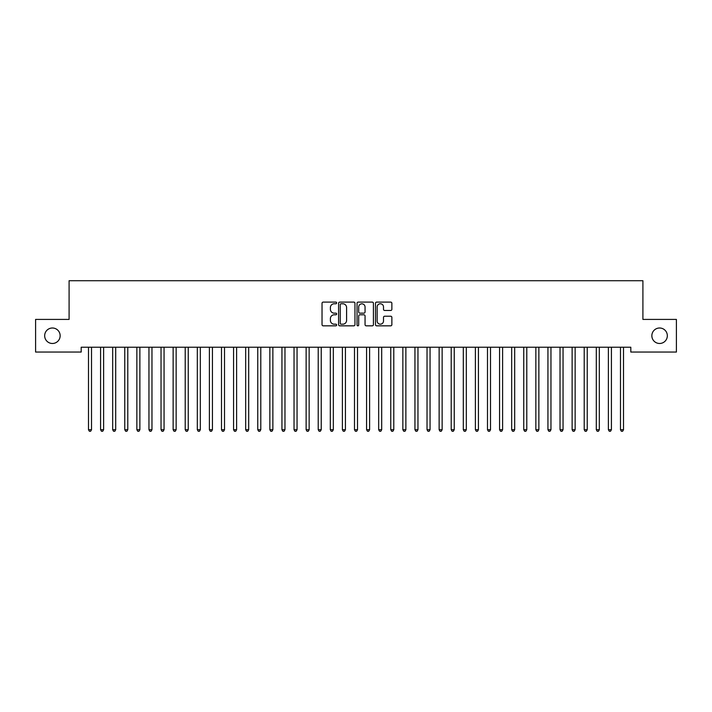 <?xml version="1.0" encoding="UTF-8"?>
<svg xmlns="http://www.w3.org/2000/svg" width="712" height="712" viewBox="0 0 712 712"><rect width="100%" height="100%" fill="white"/><g stroke="black" fill="none" stroke-linecap="round" stroke-linejoin="round"><path stroke-width="1.07" d="M336.651 302.938A0.828 0.828 0 0 0 335.824 302.102L323.212 302.102A1.184 1.184 0 0 0 322.029 303.294L322.029 324.654A1.184 1.184 0 0 0 323.212 325.838L335.824 325.838A0.828 0.828 0 0 0 336.651 325.01A0.828 0.828 0 0 0 335.824 324.183L334.195 324.183A3.8 3.8 0 0 1 330.395 320.382L330.395 318.602A3.8 3.8 0 0 1 334.195 314.802L335.824 314.802A0.828 0.828 0 0 0 336.651 313.974A0.828 0.828 0 0 0 335.824 313.147L334.195 313.147A3.8 3.8 0 0 1 330.395 309.346L330.395 307.566A3.8 3.8 0 0 1 334.195 303.766L335.824 303.766A0.828 0.828 0 0 0 336.651 302.938M651.854 335.735A7.734 7.734 0 0 0 659.597 343.478A7.734 7.734 0 0 0 667.331 335.735A7.734 7.734 0 0 0 659.597 328.001A7.734 7.734 0 0 0 651.854 335.735M44.669 335.735A7.734 7.734 0 0 0 52.403 343.478A7.734 7.734 0 0 0 60.146 335.735A7.734 7.734 0 0 0 52.403 328.001A7.734 7.734 0 0 0 44.669 335.735M390.683 310.477A1.184 1.184 0 0 0 391.867 309.284L391.867 303.294A1.184 1.184 0 0 0 390.683 302.102L376.684 302.102A1.184 1.184 0 0 0 375.491 303.294L375.491 324.654A1.184 1.184 0 0 0 376.684 325.838L390.683 325.838A1.184 1.184 0 0 0 391.867 324.654L391.867 317.418A1.184 1.184 0 0 0 390.683 316.226L384.694 316.226A1.184 1.184 0 0 0 383.501 317.418L383.501 321.005A3.177 3.177 0 0 1 380.333 324.183A3.177 3.177 0 0 1 377.155 321.005L377.155 306.943A3.177 3.177 0 0 1 380.333 303.766A3.177 3.177 0 0 1 383.501 306.943L383.501 309.284A1.184 1.184 0 0 0 384.694 310.477L390.683 310.477M630.814 347.225L81.186 347.225L81.186 352.057L35.6 352.057L35.6 319.412L69.091 319.412L69.091 280.724L642.909 280.724L642.909 319.412L676.4 319.412L676.4 352.057L630.814 352.057L630.814 347.225M354.959 303.294A1.184 1.184 0 0 0 353.775 302.102L339.775 302.102A1.184 1.184 0 0 0 338.583 303.294L338.583 324.654A1.184 1.184 0 0 0 339.775 325.838L353.775 325.838A1.184 1.184 0 0 0 354.959 324.654L354.959 303.294M358.225 302.102L372.225 302.102A1.184 1.184 0 0 1 373.417 303.294L373.417 324.654A1.184 1.184 0 0 1 372.225 325.838L366.235 325.838A1.184 1.184 0 0 1 365.051 324.654L365.051 315.995A1.184 1.184 0 0 0 363.859 314.802L359.889 314.802A1.184 1.184 0 0 0 358.697 315.995L358.697 325.01A0.828 0.828 0 0 1 357.869 325.838A0.828 0.828 0 0 1 357.041 325.01L357.041 303.294A1.184 1.184 0 0 1 358.225 302.102M341.075 303.766A0.828 0.828 0 0 0 340.247 304.594L340.247 323.346A0.828 0.828 0 0 0 341.075 324.183L342.801 324.183A3.8 3.8 0 0 0 346.593 320.382L346.593 307.566A3.8 3.8 0 0 0 342.801 303.766L341.075 303.766M365.051 306.997A3.177 3.177 0 0 0 361.874 303.828A3.177 3.177 0 0 0 358.697 306.997L358.697 311.954A1.184 1.184 0 0 0 359.889 313.147L363.859 313.147A1.184 1.184 0 0 0 365.051 311.954L365.051 306.997M88.341 347.225L88.413 347.403A1.21 1.21 0 0 1 88.493 347.848L88.493 429.701L91.519 429.701L91.519 347.848A1.21 1.21 0 0 1 91.608 347.403L91.679 347.225M91.519 429.701L90.611 431.276L89.401 431.276L88.493 429.701M100.428 347.225L100.499 347.403A1.21 1.21 0 0 1 100.588 347.848L100.588 429.701L103.614 429.701L103.614 347.848A1.21 1.21 0 0 1 103.694 347.403L103.765 347.225M103.614 429.701L102.706 431.276L101.496 431.276L100.588 429.701M112.523 347.225L112.594 347.403A1.21 1.21 0 0 1 112.674 347.848L112.674 429.701L115.7 429.701L115.7 347.848A1.21 1.21 0 0 1 115.789 347.403L115.86 347.225M115.7 429.701L114.792 431.276L113.582 431.276L112.674 429.701M124.609 347.225L124.68 347.403A1.21 1.21 0 0 1 124.769 347.848L124.769 429.701L127.786 429.701L127.786 347.848A1.21 1.21 0 0 1 127.875 347.403L127.946 347.225M127.786 429.701L126.887 431.276L125.677 431.276L124.769 429.701M136.704 347.225L136.775 347.403A1.21 1.21 0 0 1 136.855 347.848L136.855 429.701L139.881 429.701L139.881 347.848A1.21 1.21 0 0 1 139.97 347.403L140.041 347.225M139.881 429.701L138.974 431.276L137.763 431.276L136.855 429.701M148.79 347.225L148.861 347.403A1.21 1.21 0 0 1 148.95 347.848L148.95 429.701L151.968 429.701L151.968 347.848A1.21 1.21 0 0 1 152.056 347.403L152.128 347.225M151.968 429.701L151.069 431.276L149.858 431.276L148.95 429.701M160.876 347.225L160.957 347.403A1.21 1.21 0 0 1 161.037 347.848L161.037 429.701L164.063 429.701L164.063 347.848A1.21 1.21 0 0 1 164.152 347.403L164.223 347.225M164.063 429.701L163.155 431.276L161.944 431.276L161.037 429.701M172.971 347.225L173.043 347.403A1.21 1.21 0 0 1 173.132 347.848L173.132 429.701L176.149 429.701L176.149 347.848A1.21 1.21 0 0 1 176.238 347.403L176.309 347.225M176.149 429.701L175.25 431.276L174.04 431.276L173.132 429.701M185.058 347.225L185.129 347.403A1.21 1.21 0 0 1 185.218 347.848L185.218 429.701L188.244 429.701L188.244 347.848A1.21 1.21 0 0 1 188.333 347.403L188.404 347.225M188.244 429.701L187.336 431.276L186.126 431.276L185.218 429.701M197.153 347.225L197.224 347.403A1.21 1.21 0 0 1 197.313 347.848L197.313 429.701L200.33 429.701L200.33 347.848A1.21 1.21 0 0 1 200.419 347.403L200.49 347.225M200.33 429.701L199.431 431.276L198.221 431.276L197.313 429.701M209.239 347.225L209.31 347.403A1.21 1.21 0 0 1 209.399 347.848L209.399 429.701L212.425 429.701L212.425 347.848A1.21 1.21 0 0 1 212.514 347.403L212.585 347.225M212.425 429.701L211.517 431.276L210.307 431.276L209.399 429.701M221.334 347.225L221.405 347.403A1.21 1.21 0 0 1 221.494 347.848L221.494 429.701L224.511 429.701L224.511 347.848A1.21 1.21 0 0 1 224.6 347.403L224.672 347.225M224.511 429.701L223.613 431.276L222.402 431.276L221.494 429.701M233.42 347.225L233.492 347.403A1.21 1.21 0 0 1 233.581 347.848L233.581 429.701L236.607 429.701L236.607 347.848A1.21 1.21 0 0 1 236.695 347.403L236.767 347.225M236.607 429.701L235.699 431.276L234.488 431.276L233.581 429.701M245.515 347.225L245.587 347.403A1.21 1.21 0 0 1 245.676 347.848L245.676 429.701L248.693 429.701L248.693 347.848A1.21 1.21 0 0 1 248.782 347.403L248.853 347.225M248.693 429.701L247.794 431.276L246.583 431.276L245.676 429.701M257.602 347.225L257.673 347.403A1.21 1.21 0 0 1 257.762 347.848L257.762 429.701L260.788 429.701L260.788 347.848A1.21 1.21 0 0 1 260.877 347.403L260.948 347.225M260.788 429.701L259.88 431.276L258.67 431.276L257.762 429.701M269.697 347.225L269.768 347.403A1.21 1.21 0 0 1 269.857 347.848L269.857 429.701L272.874 429.701L272.874 347.848A1.21 1.21 0 0 1 272.963 347.403L273.034 347.225M272.874 429.701L271.966 431.276L270.765 431.276L269.857 429.701M281.783 347.225L281.854 347.403A1.21 1.21 0 0 1 281.943 347.848L281.943 429.701L284.969 429.701L284.969 347.848A1.21 1.21 0 0 1 285.058 347.403L285.129 347.225M284.969 429.701L284.061 431.276L282.851 431.276L281.943 429.701M293.878 347.225L293.949 347.403A1.21 1.21 0 0 1 294.038 347.848L294.038 429.701L297.055 429.701L297.055 347.848A1.21 1.21 0 0 1 297.144 347.403L297.216 347.225M297.055 429.701L296.147 431.276L294.946 431.276L294.038 429.701M305.964 347.225L306.035 347.403A1.21 1.21 0 0 1 306.124 347.848L306.124 429.701L309.15 429.701L309.15 347.848A1.21 1.21 0 0 1 309.239 347.403L309.311 347.225M309.15 429.701L308.243 431.276L307.032 431.276L306.124 429.701M318.059 347.225L318.13 347.403A1.21 1.21 0 0 1 318.22 347.848L318.22 429.701L321.237 429.701L321.237 347.848A1.21 1.21 0 0 1 321.326 347.403L321.397 347.225M321.237 429.701L320.329 431.276L319.127 431.276L318.22 429.701M330.145 347.225L330.217 347.403A1.21 1.21 0 0 1 330.306 347.848L330.306 429.701L333.332 429.701L333.332 347.848A1.21 1.21 0 0 1 333.421 347.403L333.492 347.225M333.332 429.701L332.424 431.276L331.214 431.276L330.306 429.701M342.241 347.225L342.312 347.403A1.21 1.21 0 0 1 342.401 347.848L342.401 429.701L345.418 429.701L345.418 347.848A1.21 1.21 0 0 1 345.507 347.403L345.578 347.225M345.418 429.701L344.51 431.276L343.309 431.276L342.401 429.701M354.327 347.225L354.398 347.403A1.21 1.21 0 0 1 354.487 347.848L354.487 429.701L357.513 429.701L357.513 347.848A1.21 1.21 0 0 1 357.602 347.403L357.673 347.225M357.513 429.701L356.605 431.276L355.395 431.276L354.487 429.701M366.422 347.225L366.493 347.403A1.21 1.21 0 0 1 366.582 347.848L366.582 429.701L369.599 429.701L369.599 347.848A1.21 1.21 0 0 1 369.688 347.403L369.759 347.225M369.599 429.701L368.691 431.276L367.49 431.276L366.582 429.701M378.508 347.225L378.579 347.403A1.21 1.21 0 0 1 378.668 347.848L378.668 429.701L381.694 429.701L381.694 347.848A1.21 1.21 0 0 1 381.783 347.403L381.855 347.225M381.694 429.701L380.787 431.276L379.576 431.276L378.668 429.701M390.603 347.225L390.674 347.403A1.21 1.21 0 0 1 390.763 347.848L390.763 429.701L393.781 429.701L393.781 347.848A1.21 1.21 0 0 1 393.87 347.403L393.941 347.225M393.781 429.701L392.873 431.276L391.671 431.276L390.763 429.701M402.689 347.225L402.761 347.403A1.21 1.21 0 0 1 402.85 347.848L402.85 429.701L405.876 429.701L405.876 347.848A1.21 1.21 0 0 1 405.965 347.403L406.036 347.225M405.876 429.701L404.968 431.276L403.757 431.276L402.85 429.701M414.785 347.225L414.856 347.403A1.21 1.21 0 0 1 414.945 347.848L414.945 429.701L417.962 429.701L417.962 347.848A1.21 1.21 0 0 1 418.051 347.403L418.122 347.225M417.962 429.701L417.054 431.276L415.853 431.276L414.945 429.701M426.871 347.225L426.942 347.403A1.21 1.21 0 0 1 427.031 347.848L427.031 429.701L430.057 429.701L430.057 347.848A1.21 1.21 0 0 1 430.146 347.403L430.217 347.225M430.057 429.701L429.149 431.276L427.939 431.276L427.031 429.701M438.966 347.225L439.037 347.403A1.21 1.21 0 0 1 439.126 347.848L439.126 429.701L442.143 429.701L442.143 347.848A1.21 1.21 0 0 1 442.232 347.403L442.303 347.225M442.143 429.701L441.235 431.276L440.034 431.276L439.126 429.701M451.052 347.225L451.123 347.403A1.21 1.21 0 0 1 451.212 347.848L451.212 429.701L454.238 429.701L454.238 347.848A1.21 1.21 0 0 1 454.327 347.403L454.398 347.225M454.238 429.701L453.33 431.276L452.12 431.276L451.212 429.701M463.147 347.225L463.218 347.403A1.21 1.21 0 0 1 463.307 347.848L463.307 429.701L466.324 429.701L466.324 347.848A1.21 1.21 0 0 1 466.413 347.403L466.485 347.225M466.324 429.701L465.417 431.276L464.206 431.276L463.307 429.701M475.233 347.225L475.304 347.403A1.21 1.21 0 0 1 475.393 347.848L475.393 429.701L478.419 429.701L478.419 347.848A1.21 1.21 0 0 1 478.508 347.403L478.58 347.225M478.419 429.701L477.512 431.276L476.301 431.276L475.393 429.701M487.328 347.225L487.4 347.403A1.21 1.21 0 0 1 487.489 347.848L487.489 429.701L490.506 429.701L490.506 347.848A1.21 1.21 0 0 1 490.595 347.403L490.666 347.225M490.506 429.701L489.598 431.276L488.387 431.276L487.489 429.701M499.415 347.225L499.486 347.403A1.21 1.21 0 0 1 499.575 347.848L499.575 429.701L502.601 429.701L502.601 347.848A1.21 1.21 0 0 1 502.69 347.403L502.761 347.225M502.601 429.701L501.693 431.276L500.483 431.276L499.575 429.701M511.51 347.225L511.581 347.403A1.21 1.21 0 0 1 511.67 347.848L511.67 429.701L514.687 429.701L514.687 347.848A1.21 1.21 0 0 1 514.776 347.403L514.847 347.225M514.687 429.701L513.779 431.276L512.569 431.276L511.67 429.701M523.596 347.225L523.667 347.403A1.21 1.21 0 0 1 523.756 347.848L523.756 429.701L526.782 429.701L526.782 347.848A1.21 1.21 0 0 1 526.871 347.403L526.942 347.225M526.782 429.701L525.874 431.276L524.664 431.276L523.756 429.701M535.691 347.225L535.762 347.403A1.21 1.21 0 0 1 535.851 347.848L535.851 429.701L538.868 429.701L538.868 347.848A1.21 1.21 0 0 1 538.957 347.403L539.029 347.225M538.868 429.701L537.961 431.276L536.75 431.276L535.851 429.701M547.777 347.225L547.848 347.403A1.21 1.21 0 0 1 547.937 347.848L547.937 429.701L550.963 429.701L550.963 347.848A1.21 1.21 0 0 1 551.043 347.403L551.124 347.225M550.963 429.701L550.056 431.276L548.845 431.276L547.937 429.701M559.872 347.225L559.943 347.403A1.21 1.21 0 0 1 560.033 347.848L560.033 429.701L563.05 429.701L563.05 347.848A1.21 1.21 0 0 1 563.139 347.403L563.21 347.225M563.05 429.701L562.142 431.276L560.931 431.276L560.033 429.701M571.958 347.225L572.03 347.403A1.21 1.21 0 0 1 572.119 347.848L572.119 429.701L575.145 429.701L575.145 347.848A1.21 1.21 0 0 1 575.225 347.403L575.296 347.225M575.145 429.701L574.237 431.276L573.027 431.276L572.119 429.701M584.054 347.225L584.125 347.403A1.21 1.21 0 0 1 584.214 347.848L584.214 429.701L587.231 429.701L587.231 347.848A1.21 1.21 0 0 1 587.32 347.403L587.391 347.225M587.231 429.701L586.323 431.276L585.113 431.276L584.214 429.701M596.14 347.225L596.211 347.403A1.21 1.21 0 0 1 596.3 347.848L596.3 429.701L599.326 429.701L599.326 347.848A1.21 1.21 0 0 1 599.406 347.403L599.477 347.225M599.326 429.701L598.418 431.276L597.208 431.276L596.3 429.701M608.235 347.225L608.306 347.403A1.21 1.21 0 0 1 608.386 347.848L608.386 429.701L611.412 429.701L611.412 347.848A1.21 1.21 0 0 1 611.501 347.403L611.572 347.225M611.412 429.701L610.504 431.276L609.294 431.276L608.386 429.701M620.321 347.225L620.392 347.403A1.21 1.21 0 0 1 620.481 347.848L620.481 429.701L623.507 429.701L623.507 347.848A1.21 1.21 0 0 1 623.587 347.403L623.659 347.225M623.507 429.701L622.599 431.276L621.389 431.276L620.481 429.701"/></g></svg>
